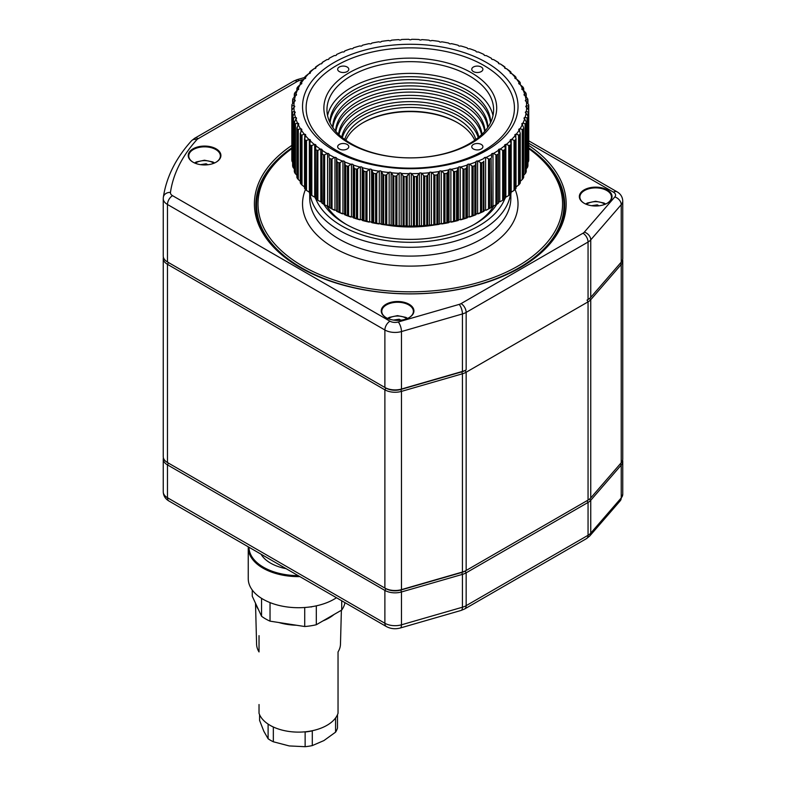 <?xml version="1.0" encoding="UTF-8"?>
<svg xmlns="http://www.w3.org/2000/svg" width="786" height="786" viewBox="0 0 786 786"><rect width="100%" height="100%" fill="white"/><g stroke="black" fill="none" stroke-linecap="round" stroke-linejoin="round"><path stroke-width="1.18" d="M582.976 233.226A7.182 4.146 60 0 1 588.056 242.029L588.056 299.505L587.044 300.095A12.93 7.467 180 0 1 587.044 300.095L587.044 300.095A12.93 7.467 0 0 0 587.063 300.085L588.056 299.505A14.364 8.292 0 0 0 590.748 297.344L621.225 262.16A14.364 8.292 0 0 0 622.748 258.447L622.748 200.97A14.364 8.292 180 0 1 621.225 204.674L590.748 239.868A14.364 8.292 180 0 1 588.056 242.029L466.157 312.406A14.364 8.292 180 0 1 462.423 313.958L401.469 331.554A14.364 8.292 180 0 1 384.885 330.002L167.467 204.478A14.364 8.292 180 0 1 163.252 198.612L163.252 256.089A14.364 8.292 0 0 0 167.467 261.954L384.885 387.478A14.364 8.292 0 0 0 401.469 389.031L462.423 371.434A14.364 8.292 0 0 0 466.157 369.882L465.135 370.471A12.93 7.467 180 0 1 461.775 371.866L400.821 389.463A12.93 7.467 180 0 1 385.897 388.068A12.93 7.467 0 0 0 400.821 389.463L461.775 371.866A12.93 7.467 0 0 0 465.135 370.471L466.157 369.882L466.157 312.406A7.182 4.146 60 0 0 461.077 303.612L582.976 233.226A7.182 4.146 0 0 0 584.322 232.145L614.799 196.962A7.182 4.146 0 0 0 613.453 192.167L528.732 143.258M389.964 321.199A7.182 4.146 -60 0 0 384.885 330.002L384.885 387.478L385.897 388.068L168.479 262.544A12.93 7.467 180 0 1 168.459 262.534A12.93 7.467 0 0 0 168.479 262.544L167.467 261.954L167.467 204.478A7.182 4.146 -60 0 1 172.547 195.675L389.964 321.199A7.182 4.146 0 0 0 398.256 321.985L459.211 304.388A7.182 4.146 0 0 0 461.077 303.612M528.732 145.4A155.874 89.997 180 0 1 520.509 267.535A155.874 89.997 180 0 1 300.055 267.535A155.874 89.997 180 0 1 291.832 145.4M584.126 203.24A16.339 9.432 0 0 0 607.234 203.24A16.339 9.432 0 0 0 607.234 189.898A16.339 9.432 0 0 0 584.126 189.898A16.339 9.432 0 0 0 584.126 203.24L584.126 203.24M386.024 317.613A16.339 9.432 0 0 0 409.142 317.613A16.339 9.432 0 0 0 409.142 304.27A16.339 9.432 0 0 0 386.024 304.27A16.339 9.432 0 0 0 386.024 317.613L386.024 317.613M193.012 162.181A16.339 9.432 0 0 0 216.121 162.181A16.339 9.432 0 0 0 216.121 148.839A16.339 9.432 0 0 0 193.012 148.839A16.339 9.432 0 0 0 193.012 162.181L193.012 162.181M215.924 162.299A15.799 9.127 0 0 0 220.365 155.952A15.799 9.127 0 0 0 204.566 146.835A15.799 9.127 0 0 0 188.758 155.952A15.799 9.127 0 0 0 193.199 162.299M408.946 317.721A15.799 9.127 0 0 0 413.387 311.384A15.799 9.127 0 0 0 397.578 302.256A15.799 9.127 0 0 0 381.78 311.384A15.799 9.127 0 0 0 386.221 317.721M607.038 203.348A15.799 9.127 0 0 0 611.479 197.011A15.799 9.127 0 0 0 595.68 187.883A15.799 9.127 0 0 0 579.872 197.011A15.799 9.127 0 0 0 584.312 203.348M291.832 147.856A154.439 89.162 0 0 0 255.843 205.077A154.439 89.162 0 0 0 300.566 267.83M519.998 267.83A154.439 89.162 0 0 0 564.721 205.077A154.439 89.162 0 0 0 528.732 147.856M622.6 460.213A14.364 8.292 180 0 1 622.748 461.382A14.364 8.292 180 0 1 621.225 465.096L590.748 500.279A14.364 8.292 180 0 1 588.056 502.441L466.157 572.817A14.364 8.292 180 0 1 462.423 574.379L401.469 591.966A14.364 8.292 180 0 1 384.885 590.414L167.467 464.89A14.364 8.292 180 0 1 163.252 459.024A14.364 8.292 180 0 1 163.301 458.336A247.826 143.081 180 0 1 163.39 457.796M163.252 258.437L163.252 456.676A14.364 8.292 0 0 0 167.467 462.541L168.479 463.131A12.93 7.467 180 0 1 168.459 463.121A12.93 7.467 0 0 0 168.479 463.131L385.897 588.655A12.93 7.467 0 0 0 400.821 590.05L461.775 572.463A12.93 7.467 0 0 0 465.135 571.058L587.044 500.682A12.93 7.467 0 0 0 587.063 500.672A12.93 7.467 180 0 1 587.044 500.682L588.056 500.093A14.364 8.292 0 0 0 590.748 497.941L621.225 462.748A14.364 8.292 0 0 0 622.748 459.034L622.748 260.795A14.364 8.292 180 0 1 621.225 264.499L590.748 299.692A14.364 8.292 180 0 1 588.056 301.853L466.157 372.23A14.364 8.292 180 0 1 462.423 373.782L401.469 391.379A14.364 8.292 180 0 1 384.885 389.827L167.467 264.302A14.364 8.292 180 0 1 163.252 258.437A14.364 8.292 180 0 1 163.301 257.749A247.826 143.081 180 0 1 163.39 257.199M168.479 262.544L167.467 261.954L168.479 262.544L167.467 264.302L167.467 462.541L168.479 463.131L167.467 464.89L167.467 497.735A7.182 4.146 -60 0 0 168.951 501.026C165.355 498.923 163.459 495.868 163.252 491.869A14.364 8.292 0 0 0 167.467 497.735L384.885 623.259A14.364 8.292 0 0 0 401.469 624.811L462.423 607.224A14.364 8.292 0 0 0 466.157 605.662L466.157 572.817L465.135 571.058A12.93 7.467 180 0 1 461.775 572.463L400.821 590.05A12.93 7.467 180 0 1 385.897 588.655L384.885 588.066A14.364 8.292 0 0 0 401.469 589.628L462.423 572.031A14.364 8.292 0 0 0 466.157 570.479L588.056 500.093L588.056 301.853L587.044 300.095M622.6 259.626A14.364 8.292 180 0 1 622.748 260.795M167.467 462.541L384.885 588.066L384.885 389.827L385.897 388.068L384.885 387.478M466.157 570.479L465.135 571.058L466.157 570.479L466.157 372.23L465.135 370.471M528.732 148.505A153.722 88.749 180 0 1 564.004 205.077A153.722 88.749 180 0 1 410.282 293.826A153.722 88.749 180 0 1 256.56 205.077A153.722 88.749 180 0 1 291.832 148.505M257.769 219.117A153.722 88.749 0 0 1 256.56 208.005L256.56 205.077M562.796 219.117A153.722 88.749 0 0 0 564.004 208.005L564.004 205.077M291.832 148.642A152.287 87.924 0 0 0 359.526 286.792A152.287 87.924 0 0 0 562.57 203.898A152.287 87.924 0 0 0 528.732 148.642M305.469 189.465A107.751 62.212 0 0 0 302.531 203.898A107.751 62.212 0 0 0 422.868 265.688A107.751 62.212 0 0 0 515.085 189.465M309.713 193.72L309.713 198.033A100.569 58.066 0 0 0 410.282 256.098A100.569 58.066 0 0 0 510.851 198.033L510.851 193.72M310.057 194.044A100.569 58.066 0 0 0 410.282 247.295A100.569 58.066 0 0 0 510.507 194.044M315.746 198.779A96.973 55.993 0 0 0 410.282 242.294A96.973 55.993 0 0 0 504.818 198.779M323.763 204.281A91.942 53.084 0 0 0 345.26 223.843A91.942 53.084 0 0 0 475.294 223.843A91.942 53.084 0 0 0 496.801 204.281M326.917 206.148A88.356 51.011 0 0 0 346.557 224.58M474.007 224.58A88.356 51.011 0 0 0 493.637 206.148M393.521 320.079L399.19 319.204L400.889 320.177M399.19 320.324L399.19 319.204M200.499 164.657L206.178 163.773L207.868 164.755M206.178 164.903L206.178 163.773M591.612 205.706L597.291 204.832L598.981 205.814M597.291 205.961L597.291 204.832M259.026 704.521L259.026 713.266A40.224 23.226 0 0 0 298.533 732.12A40.224 23.226 0 0 0 338.039 713.266L338.039 651.938A41.953 24.219 0 0 0 340.476 644.166L341.379 610.26M338.039 651.938L338.039 704.521M334.04 614.495A43.102 24.887 180 0 1 322.958 620.891M296.469 625.243A43.102 24.887 180 0 1 278.804 622.512M258.388 609.445A43.102 24.887 180 0 1 255.922 604.139M255.509 603.226L256.59 644.166A41.953 24.219 0 0 0 259.026 651.938L259.026 635.648M344.818 602.557L344.818 603.373A46.688 26.96 0 0 1 341.714 610.064L316.316 624.732A46.688 26.96 0 0 1 304.722 626.521L270.03 621.156A46.688 26.96 0 0 1 261.551 616.253L252.257 596.23L252.257 590.04M273.508 727.079L273.341 727.05A39.506 22.814 180 0 1 270.345 725.468M304.457 731.864L305.135 731.972A39.506 22.814 180 0 0 312.297 730.862L312.69 730.636M270.03 602.607L270.03 621.156M304.722 626.521L304.722 607.499M316.316 605.839L316.316 624.732M341.714 610.064L341.714 600.759M261.551 616.253L261.551 598.352M259.586 714.69L259.586 720.398L263.841 731.275L268.105 738.761L268.105 724.083M337.489 714.69L337.489 728.023A39.506 22.814 0 0 1 335.573 732.159L335.573 717.962M312.297 730.862L312.297 745.59L323.93 740.569L335.573 732.159M273.341 727.05L273.341 741.778L289.238 745.934L305.135 746.7L305.135 731.972M268.105 738.761A39.506 22.814 0 0 0 273.341 741.778M305.135 746.7A39.506 22.814 0 0 0 312.297 745.59M312.081 606.645L311.708 606.861A49.567 28.62 180 0 1 311.02 606.969L310.49 606.89M299.898 576.619A50.284 29.033 180 0 1 248.248 547.606L248.248 578.683A50.284 29.033 0 0 0 279.295 605.505A50.284 29.033 0 0 0 334.089 599.217A50.284 29.033 0 0 0 336.477 597.743M248.248 547.606A50.284 29.033 180 0 1 248.268 546.82M248.975 547.223A49.567 28.62 0 0 0 298.179 575.627M261.031 554.179A39.506 22.814 0 0 0 286.124 568.671M363.997 171.24L363.997 220.502L363.211 220.394L363.211 170.385L363.997 171.24A118.529 68.431 0 0 0 365.854 171.682L367.003 171.299L367.003 221.298L369.666 221.976L369.666 169.186L367.003 171.299M363.211 170.385L362.395 167.713A116.367 67.183 0 0 0 369.145 169.324M363.997 220.502A118.529 68.431 0 0 0 365.854 220.945L365.854 171.682M367.003 221.298L365.854 220.945M362.199 220.188A1.434 0.825 0 0 0 360.361 219.687L360.361 166.907A1.434 0.825 180 0 1 362.199 167.398L362.199 220.188L363.211 220.394M362.395 220.502A116.367 67.183 0 0 0 369.145 222.114M354.663 168.666L354.663 217.938L353.946 217.791L353.946 167.782L354.663 168.666A118.529 68.431 0 0 0 356.441 169.206L357.591 168.872L357.591 218.881L360.361 219.687M353.946 167.782L353.336 165.07A116.367 67.183 0 0 0 359.811 167.015L357.591 168.872M354.663 217.938A118.529 68.431 0 0 0 356.441 218.469L356.441 169.206M357.591 218.881L356.441 218.469M353.189 217.535A1.434 0.825 0 0 0 351.43 216.946L351.43 164.166A1.434 0.825 180 0 1 353.189 164.746L353.189 217.535L353.946 217.791M353.336 217.86A116.367 67.183 0 0 0 359.811 219.805M345.752 165.64L345.752 214.902L345.123 214.725L345.123 164.716L345.752 165.64A118.529 68.431 0 0 0 347.451 166.259L348.581 165.993L348.581 216.003L351.43 216.946M345.123 164.716L344.71 161.985A116.367 67.183 0 0 0 350.861 164.245L348.581 165.993M345.752 214.902A118.529 68.431 0 0 0 347.451 215.531L347.451 166.259M348.581 216.003L347.451 215.531M344.612 214.44A1.434 0.825 0 0 0 342.942 213.763L342.942 160.983A1.434 0.825 180 0 1 344.612 161.651L344.612 214.44L345.123 214.725M344.71 214.774A116.367 67.183 0 0 0 350.861 217.034M337.332 162.171L337.332 211.444L336.781 211.228L336.781 161.218L337.332 162.171A118.529 68.431 0 0 0 338.923 162.879L340.043 162.663L340.043 212.672L342.942 213.763M336.781 161.218L336.575 158.477A116.367 67.183 0 0 0 342.372 161.042L340.043 162.663M337.332 211.444A118.529 68.431 0 0 0 338.923 212.151L338.923 162.879M340.043 212.672L338.923 212.151M336.526 210.923A1.434 0.825 0 0 0 334.974 210.167L334.974 157.387A1.434 0.825 180 0 1 336.526 158.143L336.781 211.228M336.575 211.257A116.367 67.183 0 0 0 342.372 213.821M329.472 158.3L329.472 207.563L329.472 158.3A118.529 68.431 0 0 0 330.955 159.086L332.036 158.919L332.036 208.929L334.974 210.167M329.01 157.318L329.01 154.567A116.367 67.183 0 0 0 334.394 157.416L332.036 158.919M329.472 207.563A118.529 68.431 0 0 0 330.955 208.349L330.955 159.086M332.036 208.929L330.955 208.349M334.394 210.196A116.367 67.183 0 0 1 329.01 207.357L329.01 207.327M326.996 153.398A116.367 67.183 0 0 1 322.064 150.293L322.221 154.036A118.529 68.431 0 0 0 323.577 154.901L324.628 154.793L324.628 204.802L327.575 206.187L327.575 153.398L324.628 154.793M321.857 153.044L322.221 203.309A118.529 68.431 0 0 0 323.577 204.164L323.577 154.901M324.628 204.802L323.577 204.164M321.847 153.191L321.847 203.053L321.857 153.309M320.226 149.035A116.367 67.183 0 0 1 315.785 145.685L315.638 149.438A118.529 68.431 0 0 0 316.866 150.352L317.868 150.303L317.868 200.312L320.806 201.845L320.806 149.065L317.868 150.303M315.373 148.426L315.638 198.701A118.529 68.431 0 0 0 316.866 199.624L316.866 150.352M317.868 200.312L316.866 199.624M315.373 198.426L315.373 148.937M314.145 144.339A116.367 67.183 0 0 1 310.224 140.782L309.782 144.516A118.529 68.431 0 0 0 310.863 145.498L311.816 145.489L311.816 195.498L314.714 197.188L314.714 144.398L311.816 145.489M309.615 143.494L309.782 193.788A118.529 68.431 0 0 0 310.863 194.761L310.863 145.498M311.816 195.498L310.863 194.761M308.8 139.358A116.367 67.183 0 0 1 305.43 135.624L304.683 139.319A118.529 68.431 0 0 0 305.616 140.35L306.511 140.389L306.511 190.399L309.36 192.226L309.36 139.446L306.511 140.389M304.614 138.287L304.683 188.591A118.529 68.431 0 0 0 305.616 189.623L305.616 140.35M306.511 190.399L305.616 189.623M304.762 137.796L304.762 134.239L304.221 134.121A116.367 67.183 0 0 1 301.421 130.23L300.399 133.885A118.529 68.431 0 0 0 301.166 134.966L302.001 135.045L302.001 185.054L304.526 186.98M304.221 134.121L302.001 135.045M300.429 132.863L300.399 183.158A118.529 68.431 0 0 0 301.166 184.229L301.166 134.966M302.001 185.054L301.166 184.229M300.979 131.409L300.979 128.825L300.449 128.688A116.367 67.183 0 0 1 298.258 124.66L296.941 128.265A118.529 68.431 0 0 0 297.55 129.366L298.307 129.494L298.307 179.503L300.449 181.468M300.449 128.688L298.307 129.494M297.069 127.234L296.941 177.528A118.529 68.431 0 0 0 297.55 178.638L297.55 129.366M298.307 179.503L297.55 178.638M298.022 125.171L297.511 123.068A116.367 67.183 0 0 1 295.939 118.961L294.347 122.488A118.529 68.431 0 0 0 294.789 123.618L295.467 123.775L295.467 173.785L297.511 175.858M297.511 123.068L295.467 123.775M294.583 121.466L294.347 171.751A118.529 68.431 0 0 0 294.789 172.881L294.789 123.618M295.467 173.785L294.789 172.881M295.919 117.527A1.434 0.825 180 0 1 296.528 118.205A1.434 0.825 180 0 1 296.273 118.686L295.438 117.33A116.367 67.183 0 0 1 294.485 113.155L292.647 116.593A118.529 68.431 0 0 0 292.903 117.743L293.502 117.939L293.502 167.949L294.318 168.872M295.438 117.33L293.502 117.939M292.972 115.591L292.647 165.866A118.529 68.431 0 0 0 292.903 167.015L292.903 117.743M293.502 167.949L292.903 167.015M294.328 105.894A1.434 0.825 180 0 1 294.75 106.483A1.434 0.825 180 0 1 294.328 107.063L293.915 105.658A116.367 67.183 0 0 1 294.239 101.443L291.92 104.676A118.529 68.431 0 0 0 291.832 105.835L291.832 110.649A118.529 68.431 0 0 0 291.92 111.808L292.431 112.025L292.628 162.289M292.245 109.657L293.915 107.309A116.367 67.183 0 0 0 294.239 111.514L292.431 112.025M292.245 159.666L291.832 110.62L291.832 159.912A118.529 68.431 0 0 0 291.92 161.071L291.92 111.808M292.431 162.034L291.92 161.071M291.832 105.835L293.915 105.658M294.858 101.129L294.485 99.802A116.367 67.183 0 0 1 295.438 95.627L292.903 98.731A118.529 68.431 0 0 0 292.647 99.881L292.972 103.035M292.647 99.881L294.485 99.802M296.273 95.234L295.939 94.006A116.367 67.183 0 0 1 297.511 89.889L294.789 92.866A118.529 68.431 0 0 0 294.347 93.996L294.583 96.59M294.347 93.996L295.939 94.006M301.667 83.738L301.421 82.727A116.367 67.183 0 0 1 304.221 78.836L301.166 81.518A118.529 68.431 0 0 0 300.399 82.589L300.429 84.299L297.55 87.108A118.529 68.431 0 0 0 296.941 88.219L297.069 90.331M296.941 88.219L298.258 88.297A116.367 67.183 0 0 1 300.449 84.279L300.979 84.131A1.434 0.825 180 0 0 301.804 83.385A1.434 0.825 180 0 0 301.667 83.031M300.399 82.589L301.421 82.727M305.626 78.227L305.43 77.342A116.367 67.183 0 0 1 308.8 73.609L305.616 76.124A118.529 68.431 0 0 0 304.683 77.156L304.614 78.747M304.683 77.156L305.43 77.342M310.372 72.931L310.224 72.174A116.367 67.183 0 0 1 314.145 68.618L310.863 70.986A118.529 68.431 0 0 0 309.782 71.968L309.615 73.462M315.884 67.891L315.785 67.272A116.367 67.183 0 0 1 320.226 63.931L316.866 66.122A118.529 68.431 0 0 0 315.638 67.046L315.373 68.392M322.113 63.145L322.064 62.664A116.367 67.183 0 0 1 326.996 59.559L323.577 61.583A118.529 68.431 0 0 0 322.221 62.438L321.857 63.548L322.221 62.438M498.707 62.693L498.707 63.558L498.501 62.664A116.367 67.183 0 0 0 493.569 59.559L492.989 59.559A1.434 0.825 180 0 1 491.555 58.734L491.555 58.39A116.367 67.183 0 0 0 486.17 55.551L485.591 55.58A1.434 0.825 180 0 1 484.029 54.824L483.98 54.489A116.367 67.183 0 0 0 478.193 51.925L477.623 51.984A1.434 0.825 180 0 1 475.952 51.306L475.854 50.972A116.367 67.183 0 0 0 469.694 48.712L469.134 48.801A1.434 0.825 180 0 1 467.375 48.211L467.228 47.887A116.367 67.183 0 0 0 460.753 45.942L460.203 46.06A1.434 0.825 180 0 1 458.366 45.559L458.159 45.244A116.367 67.183 0 0 0 451.419 43.633L450.889 43.78A1.434 0.825 180 0 1 448.983 43.377L448.737 43.073A116.367 67.183 0 0 0 441.781 41.805L441.27 41.972A1.434 0.825 180 0 1 439.305 41.668L439.02 41.373A116.367 67.183 0 0 0 431.897 40.459L431.416 40.656A1.434 0.825 180 0 1 429.411 40.45L429.077 40.174A116.367 67.183 0 0 0 421.846 39.624L421.394 39.84A1.434 0.825 180 0 1 419.37 39.742L418.997 39.487A116.367 67.183 0 0 0 411.707 39.3L411.294 39.536A1.434 0.825 180 0 1 409.26 39.536L408.858 39.3A116.367 67.183 0 0 0 401.558 39.487L401.184 39.742A1.434 0.825 180 0 1 399.16 39.84L398.718 39.624A116.367 67.183 0 0 0 391.477 40.174L391.143 40.45A1.434 0.825 180 0 1 389.149 40.656L388.667 40.459A116.367 67.183 0 0 0 381.544 41.373L381.249 41.668A1.434 0.825 180 0 1 379.294 41.972L378.783 41.805A116.367 67.183 0 0 0 371.827 43.073L371.582 43.377A1.434 0.825 180 0 1 369.666 43.78L369.145 43.633A116.367 67.183 0 0 0 362.395 45.244L362.199 45.559A1.434 0.825 180 0 1 360.361 46.06L359.811 45.942A116.367 67.183 0 0 0 353.336 47.887L353.189 48.211A1.434 0.825 180 0 1 351.43 48.801L350.861 48.712A116.367 67.183 0 0 0 344.71 50.972L344.612 51.306A1.434 0.825 180 0 1 342.942 51.984L342.372 51.925A116.367 67.183 0 0 0 336.575 54.489L336.526 54.824A1.434 0.825 180 0 1 334.974 55.58L334.394 55.551A116.367 67.183 0 0 0 329.01 58.39L329.01 58.734A1.434 0.825 180 0 1 327.575 59.559L326.996 59.559M498.344 62.438A118.529 68.431 0 0 0 496.988 61.583L493.569 59.559M504.779 67.272L505.211 68.402L504.926 67.046A118.529 68.431 0 0 0 503.698 66.122L500.338 63.931A116.367 67.183 0 0 1 504.779 67.272L504.681 67.891M510.949 73.462L510.782 71.968A118.529 68.431 0 0 0 509.701 70.986L506.42 68.618A116.367 67.183 0 0 1 510.34 72.174L510.183 72.931M515.94 78.747L515.871 77.156A118.529 68.431 0 0 0 514.948 76.124L511.765 73.609A116.367 67.183 0 0 1 515.135 77.342L514.938 78.227M515.871 77.156L515.135 77.342M523.486 90.331L523.486 88.504L522.307 88.297A116.367 67.183 0 0 0 520.116 84.279L520.165 82.589A118.529 68.431 0 0 0 519.399 81.518L516.343 78.836A116.367 67.183 0 0 1 519.133 82.727L518.888 83.738M520.165 82.589L519.133 82.727M523.614 88.219L523.614 88.219A118.529 68.431 0 0 0 523.014 87.108L519.585 84.131A1.434 0.825 180 0 1 518.76 83.385A1.434 0.825 180 0 1 518.888 83.031M525.981 96.59L526.207 93.996A118.529 68.431 0 0 0 525.775 92.866L523.044 89.889A116.367 67.183 0 0 1 524.626 94.006L524.291 95.234M526.207 93.996L524.626 94.006M527.593 103.035L527.917 99.881A118.529 68.431 0 0 0 527.652 98.731L525.127 95.627A116.367 67.183 0 0 1 526.07 99.802L525.696 101.129M527.917 99.881L526.07 99.802M528.732 105.835L528.732 105.835A118.529 68.431 0 0 0 528.644 104.676L526.325 101.443A116.367 67.183 0 0 1 526.64 105.658L526.227 107.063L528.31 109.657L528.31 106.081L526.64 105.658M528.644 111.808L528.644 161.071L528.133 162.034L528.133 112.025L528.644 111.808A118.529 68.431 0 0 0 528.732 110.649L528.31 109.657M528.133 112.025L526.325 111.514A116.367 67.183 0 0 0 526.64 107.309M528.644 161.071A118.529 68.431 0 0 0 528.732 159.912L528.732 110.649L528.31 159.666M527.062 117.939L527.652 117.743A118.529 68.431 0 0 0 527.917 116.593L527.917 165.866A118.529 68.431 0 0 1 527.652 167.015L527.062 167.949L527.062 117.939L525.127 117.33A116.367 67.183 0 0 0 526.07 113.155L527.593 115.591M526.237 168.872L527.062 167.949M525.097 123.775L525.775 123.618A118.529 68.431 0 0 0 526.207 122.488L526.207 171.751A118.529 68.431 0 0 1 525.775 172.881L525.097 173.785L525.097 123.775L523.044 123.068A116.367 67.183 0 0 0 524.626 118.961L525.981 121.466M523.044 175.858L525.097 173.785M522.258 129.494L523.014 129.366A118.529 68.431 0 0 0 523.614 128.265L523.614 177.528A118.529 68.431 0 0 1 523.014 178.638L522.258 179.503L522.258 129.494L520.116 128.688A116.367 67.183 0 0 0 522.307 124.66L523.486 127.234M520.116 181.468L522.258 179.503M518.563 135.045L519.399 134.966A118.529 68.431 0 0 0 520.165 133.885L520.165 183.158A118.529 68.431 0 0 1 519.399 184.229L518.563 185.054L518.563 135.045L516.343 134.121A116.367 67.183 0 0 0 519.133 130.23L520.135 132.863M516.029 186.98L518.563 185.054M514.044 140.389L514.948 140.35A118.529 68.431 0 0 0 515.871 139.319L515.871 188.591A118.529 68.431 0 0 1 514.948 189.623L514.044 190.399L514.044 140.389L511.765 139.358A116.367 67.183 0 0 0 515.135 135.624L515.94 138.287M508.748 145.489L509.701 145.498L509.701 194.761L508.748 195.498L508.748 145.489L506.42 144.339A116.367 67.183 0 0 0 510.34 140.782L510.183 140.458A1.434 0.825 180 0 1 510.143 140.242A1.434 0.825 180 0 1 511.205 139.446L511.205 192.226L514.044 190.399M509.701 145.498A118.529 68.431 0 0 0 510.782 144.516L510.782 193.788A118.529 68.431 0 0 1 509.701 194.761M510.34 140.782L510.949 143.494M502.686 150.303L503.698 150.352L503.698 199.624L502.686 200.312L502.686 150.303L500.338 149.035A116.367 67.183 0 0 0 504.779 145.685L504.681 145.361A1.434 0.825 180 0 1 504.651 145.214A1.434 0.825 180 0 1 505.84 144.398L505.84 197.188L508.748 195.498M503.698 150.352A118.529 68.431 0 0 0 504.926 149.438L504.926 198.701A118.529 68.431 0 0 1 503.698 199.624M504.779 145.685L505.192 148.426M505.192 148.937L505.192 198.426L505.211 148.701M495.937 154.793L496.988 154.901L496.988 204.164L495.937 204.802L495.937 154.793L493.569 153.398A116.367 67.183 0 0 0 498.501 150.293L498.452 149.959A1.434 0.825 180 0 1 498.442 149.89A1.434 0.825 180 0 1 499.758 149.065L499.758 201.845L502.686 200.312M496.988 154.901A118.529 68.431 0 0 0 498.344 154.036L498.344 203.309A118.529 68.431 0 0 1 496.988 204.164M498.501 150.293L498.707 153.044M488.528 158.919L489.609 159.086L489.609 208.349L488.528 208.929L488.528 158.919L486.17 157.416A116.367 67.183 0 0 0 491.555 154.567L491.555 154.233A1.434 0.825 180 0 1 492.989 153.398L492.989 206.187L495.937 204.802M489.609 159.086A118.529 68.431 0 0 0 491.093 158.3L491.555 207.357A116.367 67.183 0 0 1 486.17 210.196L488.528 208.929M491.555 154.567L491.555 157.318M489.609 208.349A118.529 68.431 0 0 0 491.093 207.563L491.093 158.3M481.631 162.879L481.631 212.151L480.521 212.672L480.521 162.663L481.631 162.879A118.529 68.431 0 0 0 483.233 162.171L483.773 161.218L483.98 211.257L483.773 161.218M480.521 162.663L478.193 161.042A116.367 67.183 0 0 0 483.98 158.477M481.631 212.151A118.529 68.431 0 0 0 483.233 211.444L483.233 162.171M483.773 211.228L483.233 211.444M477.623 213.763A1.434 0.825 0 0 0 475.952 214.44L475.952 161.651A1.434 0.825 180 0 1 477.623 160.983L477.623 213.763L480.521 212.672M478.193 213.821A116.367 67.183 0 0 0 483.98 211.257M473.113 166.259L473.113 215.531L471.983 216.003L471.983 165.993L473.113 166.259A118.529 68.431 0 0 0 474.813 165.64L475.442 164.716L475.442 214.725L475.952 214.44M471.983 165.993L469.694 164.245A116.367 67.183 0 0 0 475.854 161.985L475.442 164.716M473.113 215.531A118.529 68.431 0 0 0 474.813 214.902L474.813 165.64M475.442 214.725L474.813 214.902M469.134 216.946A1.434 0.825 0 0 0 467.375 217.535L467.375 164.746A1.434 0.825 180 0 1 469.134 164.166L469.134 216.946L471.983 216.003M469.694 217.034A116.367 67.183 0 0 0 475.854 214.774M464.113 169.206L464.113 218.469L462.974 218.881L462.974 168.872L464.113 169.206A118.529 68.431 0 0 0 465.901 168.666L466.609 167.782L466.609 217.791L467.375 217.535M462.974 168.872L460.753 167.015A116.367 67.183 0 0 0 467.228 165.07L466.609 167.782M464.113 218.469A118.529 68.431 0 0 0 465.901 217.938L465.901 168.666M466.609 217.791L465.901 217.938M460.203 219.687A1.434 0.825 0 0 0 458.366 220.188L458.366 167.398A1.434 0.825 180 0 1 460.203 166.907L460.203 219.687L462.974 218.881M460.753 219.805A116.367 67.183 0 0 0 467.228 217.86M454.711 171.682L454.711 220.945L453.561 221.298L453.561 171.299L454.711 171.682A118.529 68.431 0 0 0 456.568 171.24L457.354 170.385L457.354 220.394L458.366 220.188M453.561 171.299L451.419 169.324A116.367 67.183 0 0 0 458.159 167.713L457.354 170.385M454.711 220.945A118.529 68.431 0 0 0 456.568 220.502L456.568 171.24M457.354 220.394L456.568 220.502M450.889 221.976A1.434 0.825 0 0 0 448.983 222.369L448.983 169.589A1.434 0.825 180 0 1 450.889 169.186L450.889 221.976L453.561 221.298M451.419 222.114A116.367 67.183 0 0 0 458.159 220.502M444.964 173.677L444.964 222.939L443.825 223.234L443.825 173.234L444.964 173.677A118.529 68.431 0 0 0 446.88 173.323L447.735 172.517L447.735 222.526L448.983 222.369M443.825 173.234L441.781 171.161A116.367 67.183 0 0 0 448.737 169.894L447.735 172.517M444.964 222.939A118.529 68.431 0 0 0 446.88 222.595L446.88 173.323M447.735 222.526L446.88 222.595M441.27 223.774A1.434 0.825 0 0 0 439.305 224.079L439.305 171.299A1.434 0.825 180 0 1 441.27 170.994L441.27 223.774L443.825 223.234M441.781 223.941A116.367 67.183 0 0 0 448.737 222.674M434.953 175.17L434.953 224.442L433.833 224.678L433.833 174.669L434.953 175.17A118.529 68.431 0 0 0 436.918 174.924L437.841 174.158L437.841 224.167L439.305 224.079M433.833 174.669L431.897 172.498A116.367 67.183 0 0 0 439.02 171.584L437.841 174.158M434.953 224.442A118.529 68.431 0 0 0 436.918 224.187L436.918 174.924M437.841 224.167L436.918 224.187M431.416 225.091A1.434 0.825 0 0 0 429.411 225.297L429.411 172.507A1.434 0.825 180 0 1 431.416 172.301L431.416 225.091L433.833 224.678M431.897 225.287A116.367 67.183 0 0 0 439.02 224.374M424.754 176.162L424.754 225.425L423.654 225.611L423.654 175.602L424.754 176.162A118.529 68.431 0 0 0 426.749 176.005L427.722 175.288L427.722 225.297L429.411 225.297M423.654 175.602L421.846 173.333A116.367 67.183 0 0 0 429.077 172.782L427.722 175.288M424.754 225.425A118.529 68.431 0 0 0 426.749 225.277L426.749 176.005M427.722 225.297L426.749 225.277M421.394 225.906A1.434 0.825 0 0 0 419.37 226.004L419.37 173.215A1.434 0.825 180 0 1 421.394 173.117L421.394 225.906L423.654 225.611M421.846 226.122A116.367 67.183 0 0 0 429.077 225.572M414.448 176.624L414.448 225.896L413.377 226.024L413.377 176.015L414.448 176.624A118.529 68.431 0 0 0 416.452 176.575L417.484 175.917L417.484 225.916L419.37 226.004M413.377 176.015L411.707 173.657A116.367 67.183 0 0 0 418.997 173.48L417.484 175.917M414.448 225.896A118.529 68.431 0 0 0 416.452 225.847L416.452 176.575M417.484 225.916L416.452 225.847M411.294 226.211A1.434 0.825 0 0 0 409.26 226.211L409.26 173.421A1.434 0.825 180 0 1 411.294 173.421L411.294 226.211L413.377 226.024M411.707 226.447A116.367 67.183 0 0 0 418.997 226.26M404.102 176.575L404.102 225.847L403.08 225.916L403.08 175.917L404.102 176.575A118.529 68.431 0 0 0 406.116 176.624L407.177 176.015L407.177 226.024L409.26 226.211M403.08 175.917L401.558 173.48A116.367 67.183 0 0 0 408.858 173.657L407.177 176.015M404.102 225.847A118.529 68.431 0 0 0 406.116 225.896L406.116 176.624M407.177 226.024L406.116 225.896M401.184 226.004A1.434 0.825 0 0 0 399.16 225.906L399.16 173.117A1.434 0.825 180 0 1 401.184 173.215L401.184 226.004L403.08 225.916M401.558 226.26A116.367 67.183 0 0 0 408.858 226.447M393.815 176.005L393.815 225.277L392.833 225.297L392.833 175.288L393.815 176.005A118.529 68.431 0 0 0 395.81 176.162L396.91 175.602L396.91 225.611L399.16 225.906M392.833 175.288L391.477 172.782A116.367 67.183 0 0 0 398.718 173.333L396.91 175.602M393.815 225.277A118.529 68.431 0 0 0 395.81 225.425L395.81 176.162M396.91 225.611L395.81 225.425M391.143 225.297A1.434 0.825 0 0 0 389.149 225.091L389.149 172.301A1.434 0.825 180 0 1 391.143 172.507L391.143 225.297L392.833 225.297M391.477 225.572A116.367 67.183 0 0 0 398.718 226.122M383.647 174.924L383.647 224.187L382.723 224.167L382.723 174.158L383.647 174.924A118.529 68.431 0 0 0 385.612 175.17L386.732 174.669L386.732 224.678L389.149 225.091M382.723 174.158L381.544 171.584A116.367 67.183 0 0 0 388.667 172.498L386.732 174.669M383.647 224.187A118.529 68.431 0 0 0 385.612 224.442L385.612 175.17M386.732 224.678L385.612 224.442M381.249 224.079A1.434 0.825 0 0 0 379.294 223.774L379.294 170.994A1.434 0.825 180 0 1 381.249 171.299L381.249 224.079L382.723 224.167M381.544 224.374A116.367 67.183 0 0 0 388.667 225.287M334.089 150.47A107.751 62.212 0 0 0 486.475 150.47A107.751 62.212 0 0 0 486.475 62.497A107.751 62.212 0 0 0 334.089 62.497A107.751 62.212 0 0 0 334.089 150.47L334.089 150.47M369.666 169.186A1.434 0.825 180 0 1 371.582 169.589L371.827 222.674L372.819 222.526L372.819 172.517L371.582 169.589M371.827 169.894A116.367 67.183 0 0 0 378.783 171.161L376.74 173.234L376.74 223.234L379.294 223.774M379.294 170.994L378.783 171.161M441.781 171.161L441.27 170.994M451.419 169.324L450.889 169.186M460.753 167.015L460.203 166.907M469.694 164.245L469.134 164.166M478.193 161.042L477.623 160.983M484.029 158.143A1.434 0.825 180 0 1 485.591 157.387L485.591 210.167L486.17 210.196M486.17 157.416L485.591 157.387M493.569 153.398L492.989 153.398M500.338 149.035L499.758 149.065M506.42 144.339L505.84 144.398M511.765 139.358L511.205 139.446M516.343 134.121L515.793 134.239A1.434 0.825 180 0 0 514.85 135.015A1.434 0.825 180 0 0 514.938 135.3L515.135 135.624M520.116 128.688L519.585 128.825A1.434 0.825 180 0 0 518.76 129.572A1.434 0.825 180 0 0 518.888 129.926L519.133 130.23M523.044 123.068L522.543 123.245A1.434 0.825 180 0 0 521.825 123.962A1.434 0.825 180 0 0 522.012 124.375L522.307 124.66M525.127 117.33L524.645 117.527A1.434 0.825 180 0 0 524.036 118.205A1.434 0.825 180 0 0 524.291 118.686L524.626 118.961M526.325 111.514L525.873 111.73A1.434 0.825 180 0 0 525.362 112.369A1.434 0.825 180 0 0 525.696 112.899L526.07 113.155M526.227 107.063A1.434 0.825 180 0 1 525.805 106.483A1.434 0.825 180 0 1 526.227 105.894M525.696 100.058A1.434 0.825 180 0 0 525.362 100.598A1.434 0.825 180 0 0 525.873 101.227L526.325 101.443M524.291 94.281A1.434 0.825 180 0 0 524.036 94.752A1.434 0.825 180 0 0 524.645 95.43L525.127 95.627M522.307 88.297L522.012 88.592A1.434 0.825 180 0 0 521.825 89.005A1.434 0.825 180 0 0 522.543 89.722L523.044 89.889M514.938 77.657A1.434 0.825 180 0 0 514.85 77.942A1.434 0.825 180 0 0 515.793 78.718L516.343 78.836M510.183 72.499A1.434 0.825 180 0 0 510.143 72.715A1.434 0.825 180 0 0 511.205 73.52L511.765 73.609M504.681 67.606A1.434 0.825 180 0 0 504.651 67.743A1.434 0.825 180 0 0 505.84 68.569L506.42 68.618M498.501 62.664L498.452 62.998A1.434 0.825 180 0 0 498.442 63.077A1.434 0.825 180 0 0 499.758 63.902L500.338 63.931M322.113 62.998A1.434 0.825 180 0 1 322.113 63.077A1.434 0.825 180 0 1 320.806 63.902L320.226 63.931M315.884 67.606A1.434 0.825 180 0 1 315.903 67.743A1.434 0.825 180 0 1 314.714 68.569L314.145 68.618M310.372 72.499A1.434 0.825 180 0 1 310.421 72.715A1.434 0.825 180 0 1 309.36 73.52L308.8 73.609M305.626 77.657A1.434 0.825 180 0 1 305.715 77.942A1.434 0.825 180 0 1 304.762 78.718L304.221 78.836M298.542 89.417L298.258 88.297M298.542 88.592A1.434 0.825 180 0 1 298.739 89.005A1.434 0.825 180 0 1 298.022 89.722L297.511 89.889M296.273 94.281A1.434 0.825 180 0 1 296.528 94.752A1.434 0.825 180 0 1 295.919 95.43L295.438 95.627M294.858 100.058A1.434 0.825 180 0 1 295.202 100.598A1.434 0.825 180 0 1 294.681 101.227L294.239 101.443M294.681 113.017L294.239 111.514M294.681 111.73A1.434 0.825 180 0 1 295.202 112.369A1.434 0.825 180 0 1 294.858 112.899L294.485 113.155M298.022 123.245A1.434 0.825 180 0 1 298.739 123.962A1.434 0.825 180 0 1 298.542 124.375L298.258 124.66M300.979 128.825A1.434 0.825 180 0 1 301.804 129.572A1.434 0.825 180 0 1 301.667 129.926L301.421 130.23M304.762 134.239A1.434 0.825 180 0 1 305.715 135.015A1.434 0.825 180 0 1 305.626 135.3L305.43 135.624M309.36 139.446A1.434 0.825 180 0 1 310.421 140.242A1.434 0.825 180 0 1 310.372 140.458L310.224 140.782M314.714 144.398A1.434 0.825 180 0 1 315.903 145.214A1.434 0.825 180 0 1 315.884 145.361L315.785 145.685M320.806 149.065A1.434 0.825 180 0 1 322.113 149.89A1.434 0.825 180 0 1 322.113 149.959L322.064 150.293M327.575 153.398A1.434 0.825 180 0 1 329.01 154.233L329.01 154.567M334.974 157.387L334.394 157.416M342.942 160.983L342.372 161.042M351.43 164.166L350.861 164.245M360.361 166.907L359.811 167.015M372.819 172.517L373.684 173.323A118.529 68.431 0 0 0 375.6 173.677L376.74 173.234M373.684 173.323L373.684 222.595A118.529 68.431 0 0 0 375.6 222.939L375.6 173.677M373.684 222.595L372.819 222.526M371.827 222.674A116.367 67.183 0 0 0 378.783 223.941M376.74 223.234L375.6 222.939M371.582 222.369A1.434 0.825 0 0 0 369.666 221.976M329.01 207.013A1.434 0.825 0 0 0 327.575 206.187M321.847 202.189A1.434 0.825 0 0 0 320.806 201.845M315.353 197.345A1.434 0.825 0 0 0 314.714 197.188M505.84 197.188A1.434 0.825 0 0 0 505.211 197.345M499.758 201.845A1.434 0.825 0 0 0 498.707 202.189M492.989 206.187A1.434 0.825 0 0 0 491.555 207.013M485.591 210.167A1.434 0.825 0 0 0 484.029 210.923M379.422 223.735A87.993 50.805 0 0 0 381.298 224.128M385.631 224.934A87.993 50.805 0 0 0 434.923 224.934M439.266 224.128A87.993 50.805 0 0 0 441.133 223.735M473.388 148.986A5.571 3.213 0 0 0 479.46 149.684A5.571 3.213 0 0 0 482.899 146.717A5.571 3.213 0 0 0 477.328 143.504A5.571 3.213 0 0 0 471.757 146.717A5.571 3.213 0 0 0 473.388 148.986M339.297 148.986A5.571 3.213 0 0 0 345.359 149.684A5.571 3.213 0 0 0 348.797 146.717A5.571 3.213 0 0 0 343.236 143.504A5.571 3.213 0 0 0 337.666 146.717A5.571 3.213 0 0 0 339.297 148.986M339.297 71.565A5.571 3.213 0 0 0 345.359 72.263A5.571 3.213 0 0 0 348.797 69.296A5.571 3.213 0 0 0 343.236 66.083A5.571 3.213 0 0 0 337.666 69.296A5.571 3.213 0 0 0 339.297 71.565M473.388 71.565A5.571 3.213 0 0 0 479.46 72.263A5.571 3.213 0 0 0 482.899 69.296A5.571 3.213 0 0 0 477.328 66.083A5.571 3.213 0 0 0 471.757 69.296A5.571 3.213 0 0 0 473.388 71.565M483.93 65.484A104.155 60.139 0 0 0 336.624 65.484A104.155 60.139 0 0 0 336.634 150.529A104.155 60.139 0 0 0 483.93 150.529A104.155 60.139 0 0 0 483.93 65.484L483.93 65.484M349.18 143.278A86.401 49.882 0 0 0 493.746 120.916A86.401 49.882 0 0 0 387.92 59.824A86.401 49.882 0 0 0 349.18 143.278M351.362 143.779A83.326 48.113 0 0 0 442.164 154.213A83.326 48.113 0 0 0 493.608 109.765A83.326 48.113 0 0 0 410.282 61.662A83.326 48.113 0 0 0 326.956 109.765A83.326 48.113 0 0 0 351.362 143.779M492.989 115.63A83.326 48.113 0 0 0 410.282 73.393A83.326 48.113 0 0 0 327.575 115.63M490.719 122.321A80.457 46.453 0 0 0 410.282 76.694A80.457 46.453 0 0 0 329.835 122.321M490.523 122.724A80.457 46.453 0 0 0 410.282 79.622A80.457 46.453 0 0 0 330.032 122.724M487.86 127.322A77.578 44.792 0 0 0 410.282 82.923A77.578 44.792 0 0 0 332.704 127.322M487.684 127.587A77.578 44.792 0 0 0 410.282 85.861A77.578 44.792 0 0 0 332.881 127.587M484.962 131.105A74.709 43.132 0 0 0 410.282 89.162A74.709 43.132 0 0 0 335.602 131.105M484.697 131.409A74.709 43.132 0 0 0 410.282 92.09A74.709 43.132 0 0 0 335.868 131.409M481.975 134.278A71.831 41.471 0 0 0 410.282 95.391A71.831 41.471 0 0 0 338.589 134.278M481.563 134.681A71.831 41.471 0 0 0 410.282 98.329A71.831 41.471 0 0 0 338.992 134.681M478.831 137.118A68.962 39.811 0 0 0 410.282 101.63A68.962 39.811 0 0 0 341.733 137.118M478.242 137.609A68.962 39.811 0 0 0 410.282 104.558A68.962 39.811 0 0 0 342.323 137.609M475.815 139.476A66.446 38.367 0 0 0 410.282 107.446A66.446 38.367 0 0 0 344.749 139.476M345.85 140.272A66.446 38.367 180 0 1 363.299 122.528A66.446 38.367 180 0 1 457.265 122.528A66.446 38.367 180 0 1 474.715 140.272M457.766 122.812A67.881 39.192 0 0 0 362.798 122.812M303.573 79.376A240.644 138.935 0 0 0 299.073 80.693A7.182 4.146 0 0 0 297.314 81.439L198.17 138.68A7.182 4.146 0 0 0 196.873 139.692A240.644 138.935 0 0 0 170.464 192.403A7.182 4.146 0 0 0 172.547 195.675M621.225 262.16L621.225 204.674A7.182 5.247 40.9 0 0 614.799 196.962M590.748 297.344L590.748 239.868A7.182 5.247 40.9 0 0 584.322 232.145M398.256 321.985A7.182 2.623 -106.1 0 1 401.469 331.554L401.469 389.031L400.821 389.463L401.469 391.379L401.469 589.628L400.821 590.05L401.469 591.966L401.469 624.811A7.182 2.623 73.9 0 1 400.251 628.004L461.195 610.408A7.182 2.623 73.9 0 0 462.423 607.224L462.423 574.379L461.775 572.463L462.423 572.031L462.423 373.782L461.775 371.866L462.423 371.434L462.423 313.958A7.182 2.623 -106.1 0 0 459.211 304.388M613.453 192.167A7.182 4.146 -60 0 1 617.049 191.813C620.645 193.916 622.541 196.972 622.748 200.97M163.301 197.925A7.182 5.846 8.2 0 1 163.35 197.247A7.182 5.846 8.2 0 1 170.464 192.403M163.252 198.612L163.35 197.247C166.386 177.056 175.789 158.222 191.548 140.753A7.182 5.197 42.1 0 1 196.873 139.692M191.548 140.753L194.574 138.326A7.182 4.146 60 0 1 198.17 138.68M299.073 80.693A7.182 2.712 -106.7 0 0 297 79.681L293.718 81.086A7.182 4.146 60 0 1 297.314 81.439M461.195 610.408L464.664 608.953A7.182 4.146 60 0 0 466.157 605.662L588.056 535.286A14.364 8.292 0 0 0 590.748 533.124L621.225 497.941L621.225 465.096L620.233 463.897M589.667 498.982L590.748 500.279L590.748 533.124A7.182 5.247 40.9 0 1 589.755 535.973L620.233 500.79A7.182 5.247 40.9 0 0 621.225 497.941A14.364 8.292 0 0 0 622.748 494.227L622.748 461.382M464.664 608.953L586.572 538.577A7.182 4.146 60 0 0 588.056 535.286L588.056 502.441L587.044 500.682L588.056 500.093M400.251 628.004C395.329 629.321 390.701 628.839 386.368 626.55A7.182 4.146 -60 0 1 384.885 623.259L384.885 590.414L385.897 588.655M589.667 298.395L590.748 299.692L590.748 497.941M620.233 263.31L621.225 264.499L621.225 462.748M406.824 318.723A11.495 6.632 0 0 0 388.343 318.723M213.802 163.301A11.495 6.632 0 0 0 195.331 163.301M604.915 204.35A11.495 6.632 0 0 0 586.444 204.35M291.832 110.59L291.832 105.894M292.628 99.979L292.628 103.457L292.647 100.048M294.347 96.845L294.347 94.241M526.207 94.241L526.207 96.845M527.917 100.048L527.917 103.447M528.732 105.894L528.732 110.59M527.652 117.743L527.652 167.015M525.775 123.618L525.775 172.881M523.014 129.366L523.014 178.638M519.399 134.966L519.399 184.229M514.948 140.35L514.948 189.623M515.793 134.239L515.793 137.796M519.585 128.825L519.585 131.409M522.543 123.245L522.543 125.171M524.645 117.527L524.645 118.991M525.873 111.73L525.873 113.017M522.012 88.592L522.012 89.417M528.732 140.832L617.049 191.813M304.526 77.509L297 79.681M194.574 138.326L293.718 81.086M163.252 491.869L163.252 459.024M168.951 501.026L386.368 626.55M586.572 538.577L589.755 535.973M620.233 500.79L622.748 494.227M387.557 318.389L389.355 317.357L397.51 315.638L405.851 317.377L407.61 318.389M194.535 162.967L196.343 161.936L204.498 160.216L212.829 161.955L214.598 162.967M585.649 204.016L587.456 202.984L595.611 201.265L603.943 203.004L605.701 204.016M256.049 209.715L256.56 205.667M564.004 205.667L564.515 209.715M510.998 193.523L510.998 143.897M516.029 188.335L516.029 138.817M520.273 182.932L520.273 133.492M523.682 177.341L523.682 127.971M526.237 171.603L526.237 122.282M527.927 165.767L527.927 116.485M528.732 155.137L528.732 105.864M527.927 103.457L527.927 99.979M526.237 96.884L526.237 94.143M523.682 90.528L523.682 88.405M520.273 84.416L520.273 82.815M516.029 78.767L516.029 77.411M510.998 73.471L510.998 72.224M315.353 68.402L315.353 67.311M309.566 73.471L309.566 72.224M304.526 78.767L304.526 77.411M300.291 84.416L300.291 82.815M296.882 90.528L296.882 88.405M294.318 96.884L294.318 94.143M291.832 155.137L291.832 105.864M292.628 165.767L292.628 116.485M294.318 171.603L294.318 122.282M296.882 177.341L296.882 127.971M300.291 182.932L300.291 133.492M304.526 188.335L304.526 138.817M309.566 193.523L309.566 143.897M315.353 198.436L315.353 148.701"/></g></svg>
